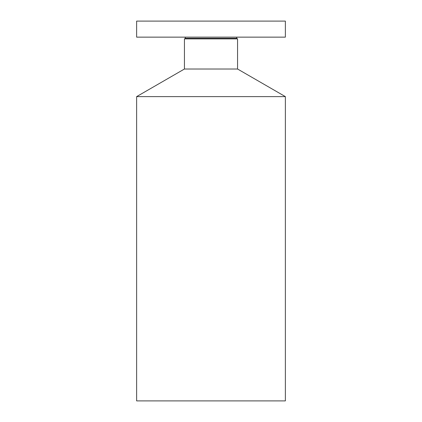 <?xml version="1.0" encoding="UTF-8"?>
<svg xmlns="http://www.w3.org/2000/svg" width="422" height="422" viewBox="0 0 422 422"><rect width="100%" height="100%" fill="white"/><g stroke="black" fill="none" stroke-linecap="round" stroke-linejoin="round"><path stroke-width="0.63" d="M136.633 37.141L285.367 37.141L285.367 21.1L136.633 21.1L136.633 37.141M136.633 96.617L285.367 96.617L285.367 400.9L136.633 400.9L136.633 96.617L184.44 69.013L184.44 38.882L237.56 38.882L236.605 38.333L236.921 37.141M184.44 69.013L237.56 69.013L237.56 38.882M184.44 38.882L185.395 38.333L236.605 38.333M185.395 38.333L185.079 37.141M285.367 96.617L237.56 69.013"/></g></svg>
